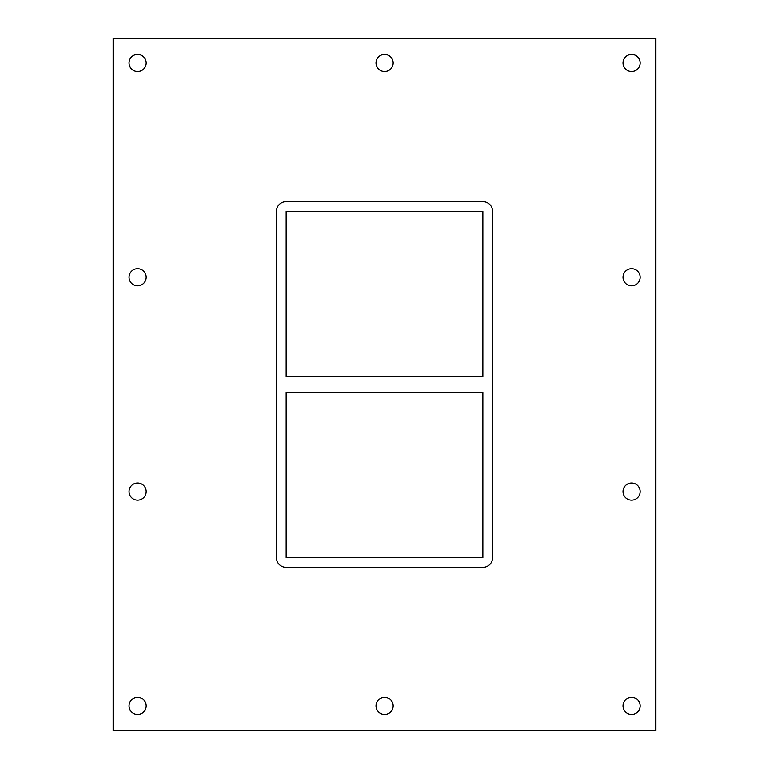 <?xml version="1.0" encoding="UTF-8"?>
<svg xmlns="http://www.w3.org/2000/svg" width="769" height="769" viewBox="0 0 769 769"><rect width="100%" height="100%" fill="white"/><g stroke="black" fill="none" stroke-linecap="round" stroke-linejoin="round"><path stroke-width="1.15" d="M129.048 62.933A8.574 8.574 0 0 1 137.613 54.368A8.574 8.574 0 0 1 146.187 62.933A8.574 8.574 0 0 1 137.613 71.507A8.574 8.574 0 0 1 129.048 62.933M622.977 277.253A8.574 8.574 0 0 1 631.551 268.689A8.574 8.574 0 0 1 640.116 277.253A8.574 8.574 0 0 1 631.551 285.828A8.574 8.574 0 0 1 622.977 277.253M129.048 277.253A8.574 8.574 0 0 1 137.613 268.689A8.574 8.574 0 0 1 146.187 277.253A8.574 8.574 0 0 1 137.613 285.828A8.574 8.574 0 0 1 129.048 277.253M622.977 491.583A8.574 8.574 0 0 1 631.551 483.009A8.574 8.574 0 0 1 640.116 491.583A8.574 8.574 0 0 1 631.551 500.148A8.574 8.574 0 0 1 622.977 491.583M129.048 491.583A8.574 8.574 0 0 1 137.613 483.009A8.574 8.574 0 0 1 146.187 491.583A8.574 8.574 0 0 1 137.613 500.148A8.574 8.574 0 0 1 129.048 491.583M376.012 705.904A8.574 8.574 0 0 1 384.577 697.329A8.574 8.574 0 0 1 393.151 705.904A8.574 8.574 0 0 1 384.577 714.468A8.574 8.574 0 0 1 376.012 705.904M376.012 62.933A8.574 8.574 0 0 1 384.577 54.368A8.574 8.574 0 0 1 393.151 62.933A8.574 8.574 0 0 1 384.577 71.507A8.574 8.574 0 0 1 376.012 62.933M622.977 62.933A8.574 8.574 0 0 1 631.551 54.368A8.574 8.574 0 0 1 640.116 62.933A8.574 8.574 0 0 1 631.551 71.507A8.574 8.574 0 0 1 622.977 62.933M129.048 705.904A8.574 8.574 0 0 1 137.613 697.329A8.574 8.574 0 0 1 146.187 705.904A8.574 8.574 0 0 1 137.613 714.468A8.574 8.574 0 0 1 129.048 705.904M622.977 705.904A8.574 8.574 0 0 1 631.551 697.329A8.574 8.574 0 0 1 640.116 705.904A8.574 8.574 0 0 1 631.551 714.468A8.574 8.574 0 0 1 622.977 705.904M482.845 376.339L286.155 376.339L286.155 211.475L482.845 211.475L482.845 376.339M286.155 392.661L482.845 392.661L482.845 557.525L286.155 557.525L286.155 392.661M113.13 730.55L655.87 730.55L655.87 38.45L113.13 38.45L113.13 730.55M482.845 201.68A9.795 9.795 0 0 1 492.641 211.475L492.641 557.525A9.795 9.795 0 0 1 482.845 567.32L286.155 567.32A9.795 9.795 0 0 1 276.359 557.525L276.359 211.475A9.795 9.795 0 0 1 286.155 201.68L482.845 201.68"/></g></svg>
